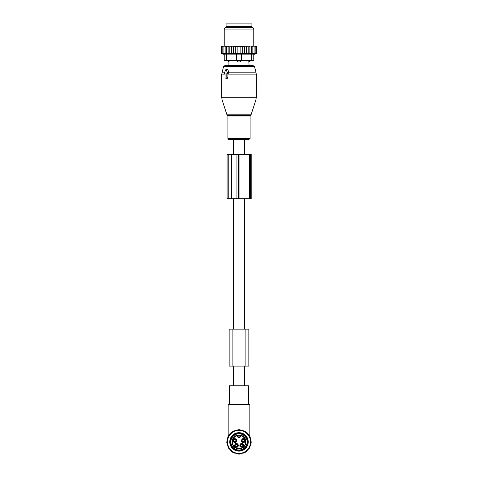 <?xml version="1.0" encoding="UTF-8"?>
<svg xmlns="http://www.w3.org/2000/svg" width="478" height="478" viewBox="0 0 478 478"><rect width="100%" height="100%" fill="white"/><g stroke="black" fill="none" stroke-linecap="round" stroke-linejoin="round"><path stroke-width="0.72" d="M240.476 453.724L239.908 453.724M238.779 453.724L239.221 453.724M238.092 453.724L237.524 453.724M229.356 404.49L229.356 385.776L248.644 385.776L248.644 404.49M249.833 437.519L249.833 437.179M249.833 436.623L249.833 404.49L228.167 404.49L228.167 436.623M228.167 437.519L228.167 437.179M244.413 154.37L244.413 139.6L233.587 139.6L233.587 154.37M233.587 385.776L233.587 366.082M233.587 329.157L233.587 198.687M244.413 385.776L244.413 366.082M244.413 329.157L244.413 198.687M233.826 441.6A1.715 1.709 -0 0 0 235.803 441.6M233.551 440.746C234.387 441.869 235.23 441.869 236.078 440.746A1.356 1.35 -0 0 1 233.551 440.746L233.425 440.722M233.826 439.748A1.715 1.709 0 0 1 235.803 439.748M236.078 440.608C235.242 439.479 234.405 439.479 233.551 440.608A1.356 1.35 0 0 1 236.078 440.602L236.204 440.632M240.655 446.398A1.715 1.709 -0 0 0 242.633 446.398M240.386 445.544C241.217 446.673 242.059 446.673 242.908 445.544A1.356 1.35 -0 0 1 240.386 445.544L240.261 445.52M240.655 444.552A1.715 1.709 0 0 1 242.633 444.552M242.908 445.406C242.077 444.277 241.235 444.277 240.386 445.406A1.356 1.35 0 0 1 242.908 445.406L243.033 445.43M242.197 441.6A1.715 1.709 -0 0 0 244.174 441.6M241.922 440.746C242.758 441.869 243.595 441.869 244.449 440.746A1.356 1.35 -0 0 1 241.922 440.746L241.796 440.722M242.197 439.748A1.715 1.709 0 0 1 244.174 439.748M244.449 440.608C243.613 439.479 242.77 439.479 241.922 440.608A1.356 1.35 0 0 1 244.449 440.602L244.575 440.632M235.367 446.398A1.715 1.709 -0 0 0 237.345 446.398M235.092 445.544C235.923 446.673 236.765 446.673 237.614 445.544A1.356 1.35 -0 0 1 235.092 445.544L234.967 445.52M235.367 444.552A1.715 1.709 0 0 1 237.345 444.552M237.614 445.406C236.783 444.277 235.941 444.277 235.092 445.406A1.356 1.35 0 0 1 237.614 445.406L237.739 445.43M231.549 437.836A8.49 8.49 0 0 1 243.069 434.454A8.49 8.49 0 0 1 246.451 445.98A8.49 8.49 0 0 1 234.931 449.362A8.49 8.49 0 0 1 231.549 437.836M237.219 435.183L236.473 435.428A6.955 6.955 0 0 0 232.9 438.571A6.955 6.955 0 0 1 236.473 435.428L236.963 435.685A0.37 0.37 0 0 0 236.473 435.428A0.37 0.37 0 0 1 236.963 435.685A2.091 2.091 0 0 0 241.037 435.685L240.781 435.183L241.527 435.428A6.955 6.955 0 0 1 245.1 445.239A6.955 6.955 0 0 1 235.666 448.011A6.955 6.955 0 0 1 232.9 438.571A6.955 6.955 0 0 0 235.666 448.011A6.955 6.955 0 0 0 245.1 445.239A6.955 6.955 0 0 0 241.527 435.428L241.396 435.769A6.584 6.584 0 0 1 244.778 445.066A6.584 6.584 0 0 1 235.845 447.683A6.584 6.584 0 0 1 236.604 435.769C238.199 438.23 239.801 438.23 241.396 435.769L241.037 435.685A0.37 0.37 0 0 1 241.527 435.428A0.37 0.37 0 0 0 241.037 435.685L241.037 435.685A2.091 2.091 0 0 1 236.963 435.685A0.37 0.37 0 0 0 236.473 435.428A0.37 0.37 0 0 1 236.963 435.685A2.091 2.091 0 0 0 241.037 435.685A2.091 2.091 0 0 1 236.963 435.685L237.309 435.542A6.584 6.584 0 0 1 240.691 435.542A1.721 1.721 0 0 1 237.309 435.542L237.219 435.183A6.955 6.955 0 0 1 240.781 435.183A6.955 6.955 0 0 0 237.219 435.183M235.409 443.745C233.808 446.117 234.441 447.271 237.297 447.205A1.972 1.972 0 0 0 238.08 444.534A1.972 1.972 0 0 0 235.409 443.745M240.703 443.745C239.102 446.117 239.729 447.271 242.591 447.205A1.972 1.972 0 0 0 243.374 444.534A1.972 1.972 0 0 0 240.703 443.745M233.873 438.947C232.272 441.319 232.9 442.467 235.762 442.401A1.972 1.972 0 0 0 236.544 439.73A1.972 1.972 0 0 0 233.873 438.947M242.238 438.947C240.643 441.319 241.271 442.467 244.127 442.401A1.972 1.972 0 0 0 244.915 439.73A1.972 1.972 0 0 0 242.238 438.947M235.702 444.289A1.356 1.356 0 0 1 237.542 444.827A1.356 1.356 0 0 1 237.004 446.661A1.356 1.356 0 0 1 235.164 446.123A1.356 1.356 0 0 1 235.702 444.289M240.996 444.289A1.356 1.356 0 0 1 242.836 444.827A1.356 1.356 0 0 1 242.298 446.661A1.356 1.356 0 0 1 240.458 446.123A1.356 1.356 0 0 1 240.996 444.289M234.166 439.485A1.356 1.356 0 0 1 236.001 440.029A1.356 1.356 0 0 1 235.463 441.863A1.356 1.356 0 0 1 233.628 441.325A1.356 1.356 0 0 1 234.166 439.485M242.537 439.485A1.356 1.356 0 0 1 244.372 440.029A1.356 1.356 0 0 1 243.834 441.863A1.356 1.356 0 0 1 241.999 441.325A1.356 1.356 0 0 1 242.537 439.485M241.51 434.179A8.126 8.126 0 0 1 246.726 444.421A8.126 8.126 0 0 1 236.491 449.631A8.126 8.126 0 0 1 231.274 439.396A8.126 8.126 0 0 1 241.51 434.179M227.462 440.77L226.925 440.113L227.63 439.646L227.158 438.941L227.904 438.541L227.504 437.794L228.287 437.472L227.964 436.689L228.777 436.438L228.526 435.631L229.356 435.464L229.195 434.633L230.038 434.55L229.954 433.707L230.802 433.707L230.802 432.859L231.645 432.943L231.728 432.1L232.559 432.267L232.726 431.437L233.533 431.682L233.778 430.869L234.561 431.192L234.889 430.409L235.636 430.809L236.036 430.063L236.735 430.535L237.208 429.83L237.865 430.367L238.403 429.71L239 430.314L239.598 429.71L240.135 430.367L240.793 429.83L241.265 430.535L241.964 430.063L242.364 430.809L243.111 430.409L243.439 431.192L244.222 430.869L244.467 431.682L245.274 431.437L245.441 432.267L246.272 432.1L246.355 432.943L247.198 432.859L247.198 433.707L248.046 433.707L247.963 434.55L248.805 434.633L248.644 435.464L249.474 435.631L249.223 436.438L250.036 436.689L249.713 437.472L250.496 437.794L250.096 438.541L250.842 438.941L250.37 439.646L251.075 440.113L250.538 440.77L251.195 441.308L250.597 441.905L251.195 442.503L250.538 443.04L251.075 443.698L250.37 444.17L250.842 444.875L250.096 445.269L250.496 446.022L249.713 446.344L250.036 447.127L249.223 447.372L249.474 448.185L248.644 448.346L248.805 449.177L247.963 449.26L248.046 450.103L247.198 450.103L247.198 450.951L246.355 450.868L246.272 451.71L245.441 451.549L245.274 452.379L244.467 452.134L244.222 452.941L243.439 452.618L243.111 453.401L242.364 453.001L241.964 453.747L241.265 453.275L240.793 453.981L240.135 453.443L239.598 454.1L239 453.502L238.403 454.1L237.865 453.443L237.208 453.981L236.735 453.275L236.036 453.747L235.636 453.001L234.889 453.401L234.561 452.618L233.778 452.941L233.533 452.134L232.726 452.379L232.559 451.549L231.728 451.71L231.645 450.868L230.802 450.951L230.802 450.103L229.954 450.103L230.038 449.26L229.195 449.177L229.356 448.346L228.526 448.185L228.777 447.372L227.964 447.127L228.287 446.344L227.504 446.022L227.904 445.269L227.158 444.875L227.63 444.17L226.925 443.698L227.462 443.04L226.805 442.503L227.403 441.905L226.805 441.308L227.462 440.77M244.515 451.997A11.502 11.502 0 0 1 228.908 447.42A11.502 11.502 0 0 1 233.485 431.813A11.502 11.502 0 0 1 249.092 436.39A11.502 11.502 0 0 1 244.515 451.997M243.427 450.007A9.231 9.231 0 0 0 247.102 437.478A9.231 9.231 0 0 0 234.573 433.803A9.231 9.231 0 0 0 230.898 446.333A9.231 9.231 0 0 0 243.427 450.007M243.129 449.469A8.616 8.616 0 0 0 246.564 437.776A8.616 8.616 0 0 0 234.871 434.347A8.616 8.616 0 0 0 231.436 446.04A8.616 8.616 0 0 0 243.129 449.469M248.847 329.157L229.153 329.157L229.153 366.082L248.847 366.082L248.847 329.157L248.847 366.082M224.738 73.63L225.072 73.63L225.072 77.567A0.49 0.347 -90 0 0 225.425 78.057L226.464 78.057A0.49 0.347 -90 0 0 226.817 77.567L227.892 77.567L227.892 73.857L228.693 72.758L228.006 69.746L227.432 69.304L225.885 69.698A0.49 0.347 -90 0 0 225.646 69.937L224.439 72.889A0.49 0.347 -90 0 0 224.738 73.63L225.072 73.714M225.885 69.698A0.49 0.347 -90 0 1 226.243 69.937L227.45 72.889A0.49 0.347 -90 0 1 227.152 73.63L226.817 73.63L226.817 77.567M241.766 139.6L229.171 139.6C228.185 139.247 227.767 138.829 227.922 138.351L250.078 138.351L248.829 139.6L241.766 139.6M250.4 60.581L248.787 60.825L249.092 65.749L253.31 65.749L224.69 65.749L223.501 66.663L221.768 74.108L221.768 97.715L256.232 97.715L255.873 99.998L222.127 99.998L221.768 97.715M226.142 78.237L227.349 78.278L227.892 77.567M226.817 73.63L227.892 73.857M250.4 60.825L249.074 61.973A1.972 1.416 -90 0 0 249.845 60.825L249.845 60.581M248.787 60.581L249.074 61.973M228.926 61.973L229.213 60.825L228.926 61.973A1.972 1.416 90 0 1 228.155 60.825L227.6 60.825L228.908 62.056L228.908 65.749M236.538 54.145L236.538 60.581L241.462 60.581L239.621 61.973L238.379 61.973L236.538 60.581L226.691 60.581L226.691 54.145L251.309 54.145L251.309 60.581L241.462 60.581L241.462 54.145M229.213 60.581L228.155 60.581M240.368 60.581L236.538 60.825M239.621 61.973A1.972 1.368 -90 0 0 240.368 60.825L241.462 60.825M251.924 26.362L226.076 26.362L226.076 23.9L251.924 23.9L251.924 26.362M228.137 46.055L226.56 46.545L226.56 53.566L228.137 53.853L228.137 46.055L228.968 46.055L228.137 46.545M227.283 46.055L226.584 46.055L226.56 46.545M249.032 46.055L249.863 46.055L249.863 46.545L249.032 46.055L248.178 46.055L248.178 46.545L247.168 46.055L246.397 46.055L246.397 46.545L245.1 46.055L244.551 46.055L244.551 46.545L242.704 46.067L242.704 46.545L235.296 46.545L235.296 46.067L233.449 46.545L233.449 53.751L231.603 53.566L231.603 46.055L230.832 46.055L229.822 46.545L229.822 53.829L228.137 53.566M233.449 53.566L256.973 53.566L256.973 46.545L256.477 46.055L249.863 46.055M221.523 46.055L221.027 46.545L221.027 53.566L222.121 53.853L221.147 53.566L221.147 46.545L221.595 46.055L221.027 46.545L221.523 46.055M221.595 46.055L221.147 46.545M226.584 46.055L221.696 46.055M230.832 46.055L228.968 46.055M231.603 46.055L232.9 46.055L231.603 46.545M244.551 46.055L232.9 46.055M245.1 46.055L246.397 46.055M247.168 46.055L248.178 46.055M250.717 46.055L251.44 46.545L251.416 46.055M251.44 53.566L251.44 46.545M252.844 53.566L252.844 46.545L252.181 46.055M252.748 46.055L252.844 46.545M254.069 53.566L254.069 46.545L253.412 46.055M253.896 46.055L254.069 46.545M255.097 53.566L255.097 46.545L254.451 46.055M254.846 46.055L255.097 46.545M255.909 53.566L255.909 46.545L255.288 46.055M255.593 46.055L255.909 46.545M256.495 53.566L256.495 46.545L255.909 46.055M256.112 46.055L256.495 46.545M256.853 53.566L256.853 46.545L256.304 46.055M256.405 46.055L256.853 46.545M256.471 46.055L256.973 46.545M221.147 53.566L222.348 53.853L221.505 53.566L221.505 46.545L221.888 46.055M222.091 46.055L221.505 46.545M222.407 46.055L222.091 46.545L222.712 46.055M223.154 46.055L222.903 46.545L223.549 46.055M224.104 46.055L223.931 46.545L224.588 46.055M225.252 46.055L225.156 46.545L225.819 46.055M229.822 46.055L229.822 46.545M229.822 53.566L231.603 53.566M233.449 46.055L233.449 46.545M235.296 53.566L235.296 46.545M237.154 53.566L237.154 46.545M240.846 53.566L240.846 46.545M242.704 53.566L242.704 46.545M244.551 53.566L244.551 46.545M226.691 60.581L224.23 60.581L224.23 54.145L226.691 54.145M253.77 54.145L253.77 60.581L253.77 54.145L251.309 54.145M245.602 27.348L252.778 27.348L253.77 29.068L224.23 29.068L225.222 27.348L245.602 27.348M253.77 60.581L251.309 60.581M256.68 53.644L253.77 54.426M249.863 53.853L249.863 46.545M248.178 53.566L248.178 46.545M246.397 53.566L246.397 46.545M226.56 53.566L225.156 53.566L225.156 46.545M221.505 53.566L225.156 53.566M223.931 53.566L223.931 46.545M222.903 53.566L222.903 46.545M222.091 53.566L222.091 46.545M250.341 154.37L227.08 154.37L227.08 198.687L251.207 198.687L251.207 154.37L250.341 154.37L250.341 198.687M233.467 440.83A1.47 1.47 -0 0 0 236.162 440.83M233.467 440.525A1.47 1.47 0 0 1 236.162 440.525M240.303 445.627A1.47 1.47 -0 0 0 242.991 445.627M240.303 445.323A1.47 1.47 0 0 1 242.991 445.323M241.838 440.83A1.47 1.47 -0 0 0 244.533 440.83M241.838 440.525A1.47 1.47 0 0 1 244.533 440.525M235.009 445.627A1.47 1.47 -0 0 0 237.697 445.627M235.009 445.323A1.47 1.47 0 0 1 237.697 445.323M232.105 329.157L232.105 366.082M245.895 329.157L245.895 366.082M251.064 114.792L250.586 115.27L227.414 115.27L226.936 114.792L251.064 114.792L255.873 99.998M256.232 97.715L256.232 74.108L227.892 74.108M250.586 115.27L250.078 115.969L227.922 115.969L227.922 138.351M256.232 74.108L255.981 72.196L228.538 72.196M255.981 72.196L254.499 66.663L223.501 66.663M224.72 72.196L222.019 72.196M226.243 69.937L228.006 69.746M227.45 72.889L228.693 72.758M227.152 73.63L228.084 73.863M225.072 74.108L221.768 74.108M226.464 78.057L227.349 78.278M225.425 78.057L226.303 78.278M238.379 61.973A1.972 1.368 90 0 1 237.632 60.825L237.632 60.581M250.568 27.348L250.568 26.852L227.432 26.852L227.432 27.348M228.233 154.37L228.233 198.687M231.364 154.37L231.364 198.687M236.939 154.37L236.939 198.687M238.6 154.37L238.6 198.687M239.92 154.37L239.92 198.687M249.468 154.37L249.468 198.687M226.936 114.792L222.127 99.998M227.414 115.27L227.922 115.969M250.078 115.969L250.078 138.351M254.499 66.663L253.31 65.749M224.678 73.618L225.072 73.72M225.359 78.051L226.219 78.267M227.432 26.852L226.936 26.362M250.568 26.852L251.064 26.362M253.77 46.055L253.77 29.068M224.23 46.055L224.23 29.068M224.23 54.426L221.027 53.566"/></g></svg>
